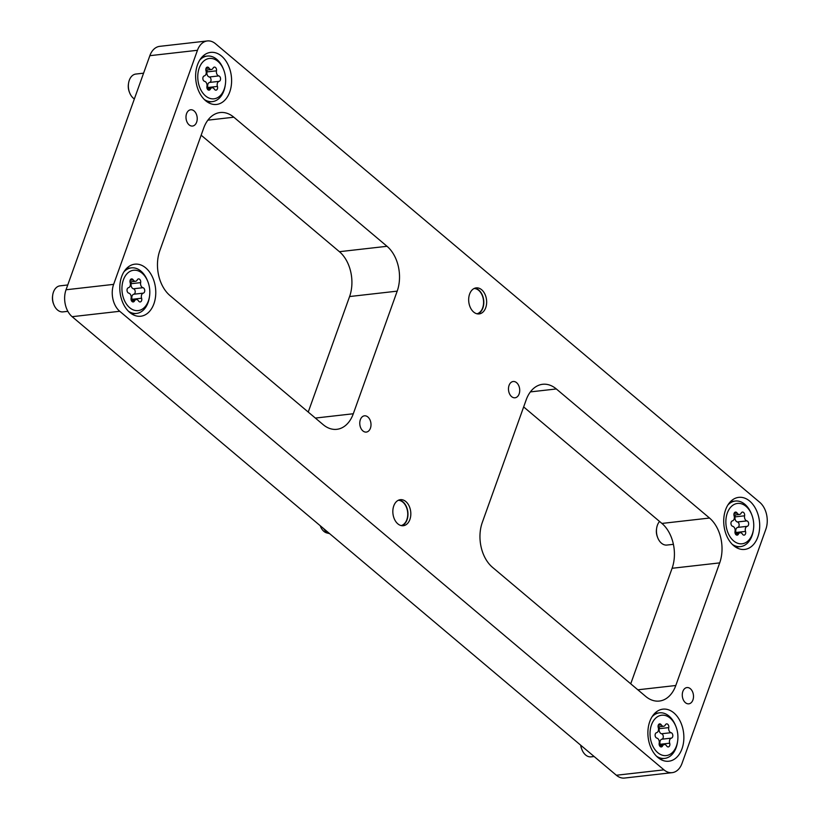 <?xml version="1.0" encoding="UTF-8"?>
<svg xmlns="http://www.w3.org/2000/svg" width="819" height="819" viewBox="0 0 819 819"><rect width="100%" height="100%" fill="white"/><g stroke="black" fill="none" stroke-linecap="round" stroke-linejoin="round"><path stroke-width="1.23" d="M196.642 122.154A8.19 5.579 83.5 0 0 196.12 113.636A8.19 5.579 83.5 0 0 190.684 109.777A8.19 5.579 83.5 0 0 186.568 113.657A8.19 5.579 83.5 0 0 187.09 122.174A8.19 5.579 83.5 0 0 192.526 126.044A8.19 5.579 83.5 0 0 196.642 122.154M370.423 428.194A8.19 5.579 83.5 0 0 369.901 419.686A8.19 5.579 83.5 0 0 364.465 415.817A8.19 5.579 83.5 0 0 360.35 419.707A8.19 5.579 83.5 0 0 360.872 428.214A8.19 5.579 83.5 0 0 366.308 432.084A8.19 5.579 83.5 0 0 370.423 428.194M519.144 393.898A8.19 5.579 83.5 0 0 518.622 385.38A8.19 5.579 83.5 0 0 513.175 381.511A8.19 5.579 83.5 0 0 509.06 385.401A8.19 5.579 83.5 0 0 509.582 393.919A8.19 5.579 83.5 0 0 515.028 397.788A8.19 5.579 83.5 0 0 519.144 393.898M692.925 699.938A8.19 5.579 83.5 0 0 692.403 691.431A8.19 5.579 83.5 0 0 686.967 687.561A8.19 5.579 83.5 0 0 682.851 691.451A8.19 5.579 83.5 0 0 683.374 699.958A8.19 5.579 83.5 0 0 688.81 703.828A8.19 5.579 83.5 0 0 692.925 699.938M485.728 307.698A13.094 8.927 83.5 0 0 484.889 294.072A13.094 8.927 83.5 0 0 476.187 287.889A13.094 8.927 83.5 0 0 469.594 294.113A13.094 8.927 83.5 0 0 470.434 307.729A13.094 8.927 83.5 0 0 479.135 313.923A13.094 8.927 83.5 0 0 485.728 307.698M409.889 519.492A13.094 8.927 83.5 0 0 409.06 505.866A13.094 8.927 83.5 0 0 400.348 499.682A13.094 8.927 83.5 0 0 393.765 505.907A13.094 8.927 83.5 0 0 394.604 519.522A13.094 8.927 83.5 0 0 403.306 525.716A13.094 8.927 83.5 0 0 409.889 519.492M757.831 536.977A26.198 17.864 83.5 0 0 756.162 509.735A26.198 17.864 83.5 0 0 738.758 497.358A26.198 17.864 83.5 0 0 725.583 509.807A26.198 17.864 83.5 0 0 727.252 537.049A26.198 17.864 83.5 0 0 744.666 549.426A26.198 17.864 83.5 0 0 757.831 536.977M153.911 303.798A26.198 17.864 83.5 0 0 152.232 276.556A26.198 17.864 83.5 0 0 134.828 264.179A26.198 17.864 83.5 0 0 121.652 276.617A26.198 17.864 83.5 0 0 123.331 303.859A26.198 17.864 83.5 0 0 140.735 316.236A26.198 17.864 83.5 0 0 153.911 303.798M229.74 92.004A26.198 17.864 83.5 0 0 228.071 64.762A26.198 17.864 83.5 0 0 210.657 52.385A26.198 17.864 83.5 0 0 197.492 64.824A26.198 17.864 83.5 0 0 199.16 92.066A26.198 17.864 83.5 0 0 216.564 104.443A26.198 17.864 83.5 0 0 229.74 92.004M682.002 748.771A26.198 17.864 83.5 0 0 680.333 721.529A26.198 17.864 83.5 0 0 662.919 709.152A26.198 17.864 83.5 0 0 649.754 721.6A26.198 17.864 83.5 0 0 651.422 748.842A26.198 17.864 83.5 0 0 668.826 761.22A26.198 17.864 83.5 0 0 682.002 748.771M765.857 529.228A19.646 13.401 83.5 0 0 759.745 502.313L215.53 43.755A19.646 13.401 83.5 0 0 207.33 40.95A19.646 13.401 83.5 0 0 197.451 50.287L113.636 284.367A19.646 13.401 83.5 0 0 119.738 311.281L663.963 769.85A19.646 13.401 83.5 0 0 672.164 772.655A19.646 13.401 83.5 0 0 682.043 763.318L765.857 529.228M207.33 40.95L159.725 46.345A19.646 13.401 83.5 0 0 149.846 55.682L66.032 289.772A19.646 13.401 83.5 0 0 72.133 316.687L616.359 775.245A19.646 13.401 83.5 0 0 624.559 778.05L672.164 772.655M353.296 413.759A32.75 22.328 -96.5 0 1 336.824 429.32A32.75 22.328 -96.5 0 1 323.157 424.641L169.973 295.567A32.75 22.328 -96.5 0 1 159.797 250.716L203.696 128.102A32.75 22.328 -96.5 0 1 220.157 112.541A32.75 22.328 -96.5 0 1 233.835 117.209L387.018 246.294A32.75 22.328 -96.5 0 1 397.195 291.144L353.296 413.759L315.346 418.069M675.798 685.503A32.75 22.328 -96.5 0 1 659.326 701.054A32.75 22.328 -96.5 0 1 645.659 696.385L492.475 567.311A32.75 22.328 -96.5 0 1 482.289 522.461L526.197 399.836A32.75 22.328 -96.5 0 1 542.659 384.285A32.75 22.328 -96.5 0 1 556.326 388.953L709.52 518.038A32.75 22.328 -96.5 0 1 719.696 562.888L675.798 685.503L637.847 689.803M201.157 135.196L339.414 251.689A32.75 22.328 -96.5 0 1 349.59 296.539L308.231 412.07M523.658 406.93L661.916 523.433A32.75 22.328 -96.5 0 1 672.092 568.284L630.732 683.804M753.695 523.607A20.301 13.841 83.5 0 0 751.801 514.844A20.301 13.841 83.5 0 0 735.534 503.88A20.301 13.841 83.5 0 0 725.91 523.607A20.301 13.841 83.5 0 0 738.984 543.621A20.301 13.841 83.5 0 0 753.46 529.463A20.301 13.841 83.5 0 0 753.695 523.607M727.876 505.006A22.922 15.633 -96.5 0 1 735.319 501.044A22.922 15.633 -96.5 0 1 751.443 513.933L751.801 514.844M657.708 537.694L657.37 536.824A10.606 7.238 -96.5 0 1 656.377 532.248A10.606 7.238 -96.5 0 1 656.51 529.187L656.643 528.265A13.094 8.927 83.5 0 0 656.49 532.043A13.094 8.927 83.5 0 0 657.708 537.694A13.094 8.927 83.5 0 0 666.922 545.055L673.402 544.328M659.571 521.457A13.094 8.927 83.5 0 0 656.643 528.265M745.699 532.391A2.764 1.884 83.5 0 0 745.515 531.408A3.788 2.58 -96.5 0 1 747.225 526.32A2.764 1.884 83.5 0 0 748.658 523.607A2.764 1.884 83.5 0 0 746.897 520.894A3.788 2.58 -96.5 0 1 744.584 515.806A2.764 1.884 83.5 0 0 744.645 514.823A2.764 1.884 83.5 0 0 742.444 512.08A2.764 1.884 83.5 0 0 741.185 513.093A3.788 2.58 -96.5 0 1 739.455 514.486A3.788 2.58 -96.5 0 1 737.161 513.093A2.764 1.884 83.5 0 0 735.482 512.08A2.764 1.884 83.5 0 0 734.09 515.806A3.788 2.58 -96.5 0 1 734.346 517.158A3.788 2.58 -96.5 0 1 732.381 520.894A2.764 1.884 83.5 0 0 730.957 523.607A2.764 1.884 83.5 0 0 732.708 526.32A3.788 2.58 -96.5 0 1 735.124 530.057A3.788 2.58 -96.5 0 1 735.032 531.408A2.764 1.884 83.5 0 0 737.161 535.135A2.764 1.884 83.5 0 0 738.421 534.121A3.788 2.58 -96.5 0 1 740.151 532.739A3.788 2.58 -96.5 0 1 742.454 534.121A2.764 1.884 83.5 0 0 744.123 535.135A2.764 1.884 83.5 0 0 745.699 532.391M736.158 533.189A2.764 1.884 83.5 0 0 735.994 532.483A3.788 2.58 -96.5 0 1 737.704 527.405A2.764 1.884 83.5 0 0 739.137 524.692A2.764 1.884 83.5 0 0 737.376 521.969A3.788 2.58 -96.5 0 1 735.063 516.891A2.764 1.884 83.5 0 0 735.124 515.909A2.764 1.884 83.5 0 0 734.96 514.987M753.46 529.463L753.316 530.425A22.922 15.633 -96.5 0 1 740.489 546.601A22.922 15.633 -96.5 0 1 732.35 544.41M398.29 500.296A12.766 8.712 -96.5 0 1 407.033 509.029A12.766 8.712 -96.5 0 1 404.852 523.177A12.766 8.712 -96.5 0 1 401.156 525.583M323.781 528.716A13.094 8.927 -96.5 0 0 329.627 533.65L326.842 532.944A12.05 8.21 -96.5 0 1 321.427 528.357A12.05 8.21 -96.5 0 1 320.239 525.737M398.945 500.01A13.094 8.927 -96.5 0 1 405.651 505.149A13.094 8.927 -96.5 0 1 401.853 525.706M474.119 288.503A12.766 8.712 -96.5 0 1 482.862 297.236A12.766 8.712 -96.5 0 1 480.681 311.384A12.766 8.712 -96.5 0 1 476.986 313.779M474.774 288.216A13.094 8.927 -96.5 0 1 481.48 293.356A13.094 8.927 -96.5 0 1 477.692 313.912M677.866 735.401A20.301 13.841 83.5 0 0 675.962 726.637A20.301 13.841 83.5 0 0 659.694 715.673A20.301 13.841 83.5 0 0 650.081 735.401A20.301 13.841 83.5 0 0 663.144 755.415A20.301 13.841 83.5 0 0 677.62 741.256A20.301 13.841 83.5 0 0 677.866 735.401M652.047 716.799A22.922 15.633 -96.5 0 1 659.479 712.837A22.922 15.633 -96.5 0 1 675.603 725.726L675.962 726.637M669.87 744.184A2.764 1.884 83.5 0 0 669.686 743.202A3.788 2.58 -96.5 0 1 671.396 738.124A2.764 1.884 83.5 0 0 672.819 735.401A2.764 1.884 83.5 0 0 671.068 732.688A3.788 2.58 -96.5 0 1 668.744 727.61A2.764 1.884 83.5 0 0 668.816 726.617A2.764 1.884 83.5 0 0 666.615 723.883A2.764 1.884 83.5 0 0 665.356 724.887A3.788 2.58 -96.5 0 1 663.625 726.279A3.788 2.58 -96.5 0 1 661.322 724.887A2.764 1.884 83.5 0 0 659.653 723.873A2.764 1.884 83.5 0 0 658.261 727.61A3.788 2.58 -96.5 0 1 658.507 728.961A3.788 2.58 -96.5 0 1 656.551 732.688A2.764 1.884 83.5 0 0 655.118 735.401A2.764 1.884 83.5 0 0 656.879 738.114A3.788 2.58 -96.5 0 1 659.285 741.85A3.788 2.58 -96.5 0 1 659.193 743.202A2.764 1.884 83.5 0 0 661.332 746.928A2.764 1.884 83.5 0 0 662.591 745.914A3.788 2.58 -96.5 0 1 664.322 744.532A3.788 2.58 -96.5 0 1 666.615 745.914A2.764 1.884 83.5 0 0 668.294 746.928A2.764 1.884 83.5 0 0 669.87 744.184M660.319 744.983A2.764 1.884 83.5 0 0 660.165 744.276A3.788 2.58 -96.5 0 1 661.875 739.199A2.764 1.884 83.5 0 0 663.298 736.486A2.764 1.884 83.5 0 0 661.547 733.763A3.788 2.58 -96.5 0 1 659.223 728.685A2.764 1.884 83.5 0 0 659.295 727.702A2.764 1.884 83.5 0 0 659.131 726.781M677.62 741.256L677.477 742.229A22.922 15.633 -96.5 0 1 664.649 758.394A22.922 15.633 -96.5 0 1 656.51 756.203M580.794 745.28A13.094 8.927 83.5 0 0 581.879 749.487A13.094 8.927 83.5 0 0 591.093 756.848L594.123 756.51M581.879 749.487L581.541 748.617A10.606 7.238 -96.5 0 1 580.661 745.167M225.604 78.634A20.301 13.841 83.5 0 0 223.7 69.871A20.301 13.841 83.5 0 0 207.432 58.896A20.301 13.841 83.5 0 0 197.819 78.624A20.301 13.841 83.5 0 0 210.882 98.649A20.301 13.841 83.5 0 0 225.358 84.48A20.301 13.841 83.5 0 0 225.604 78.634M199.785 60.022A22.922 15.633 -96.5 0 1 207.217 56.071A22.922 15.633 -96.5 0 1 223.341 68.96L223.7 69.871M129.617 92.721L129.279 91.851A10.606 7.238 -96.5 0 1 128.286 87.264A10.606 7.238 -96.5 0 1 128.409 84.214L128.552 83.292A13.094 8.927 83.5 0 0 128.388 87.06A13.094 8.927 83.5 0 0 129.617 92.721A13.094 8.927 83.5 0 0 134.357 98.945M143.581 73.178L135.882 74.048A13.094 8.927 83.5 0 0 128.552 83.292M217.608 87.408A2.764 1.884 83.5 0 0 217.424 86.425A3.788 2.58 -96.5 0 1 219.134 81.347A2.764 1.884 83.5 0 0 220.557 78.634A2.764 1.884 83.5 0 0 218.806 75.911A3.788 2.58 -96.5 0 1 216.482 70.833A2.764 1.884 83.5 0 0 216.554 69.85A2.764 1.884 83.5 0 0 214.353 67.107A2.764 1.884 83.5 0 0 213.094 68.12A3.788 2.58 -96.5 0 1 211.363 69.502A3.788 2.58 -96.5 0 1 209.06 68.12A2.764 1.884 83.5 0 0 207.391 67.107A2.764 1.884 83.5 0 0 205.999 70.833A3.788 2.58 -96.5 0 1 206.245 72.185A3.788 2.58 -96.5 0 1 204.289 75.911A2.764 1.884 83.5 0 0 202.856 78.624A2.764 1.884 83.5 0 0 204.617 81.347A3.788 2.58 -96.5 0 1 207.023 85.074A3.788 2.58 -96.5 0 1 206.941 86.425A2.764 1.884 83.5 0 0 209.07 90.151A2.764 1.884 83.5 0 0 210.329 89.148A3.788 2.58 -96.5 0 1 212.06 87.756A3.788 2.58 -96.5 0 1 214.353 89.148A2.764 1.884 83.5 0 0 216.032 90.151A2.764 1.884 83.5 0 0 217.608 87.408M208.057 88.206A2.764 1.884 83.5 0 0 207.903 87.51A3.788 2.58 -96.5 0 1 209.613 82.422A2.764 1.884 83.5 0 0 211.036 79.709A2.764 1.884 83.5 0 0 209.285 76.996A3.788 2.58 -96.5 0 1 206.961 71.908A2.764 1.884 83.5 0 0 207.033 70.925A2.764 1.884 83.5 0 0 206.869 70.014M225.358 84.48L225.215 85.452A22.922 15.633 -96.5 0 1 212.387 101.617A22.922 15.633 -96.5 0 1 204.248 99.437M149.764 290.428A20.301 13.841 83.5 0 0 147.87 281.664A20.301 13.841 83.5 0 0 131.603 270.7A20.301 13.841 83.5 0 0 121.99 290.428A20.301 13.841 83.5 0 0 135.053 310.442A20.301 13.841 83.5 0 0 149.529 296.273A20.301 13.841 83.5 0 0 149.764 290.428M123.945 271.816A22.922 15.633 -96.5 0 1 131.388 267.864A22.922 15.633 -96.5 0 1 147.512 280.753L147.87 281.664M53.788 304.514L53.44 303.644A10.606 7.238 -96.5 0 1 52.457 299.068A10.606 7.238 -96.5 0 1 52.58 296.007L52.713 295.086A13.094 8.927 83.5 0 0 52.559 298.863A13.094 8.927 83.5 0 0 53.788 304.514A13.094 8.927 83.5 0 0 63.002 311.875L67.864 311.322M67.752 284.971L60.043 285.841A13.094 8.927 83.5 0 0 52.713 295.086M141.779 299.211A2.764 1.884 83.5 0 0 141.595 298.218A3.788 2.58 -96.5 0 1 143.294 293.141A2.764 1.884 83.5 0 0 144.728 290.428A2.764 1.884 83.5 0 0 142.967 287.704A3.788 2.58 -96.5 0 1 140.653 282.627A2.764 1.884 83.5 0 0 140.714 281.644A2.764 1.884 83.5 0 0 138.513 278.9A2.764 1.884 83.5 0 0 137.254 279.914A3.788 2.58 -96.5 0 1 135.524 281.296A3.788 2.58 -96.5 0 1 133.231 279.914A2.764 1.884 83.5 0 0 131.552 278.9A2.764 1.884 83.5 0 0 130.16 282.627A3.788 2.58 -96.5 0 1 130.416 283.978A3.788 2.58 -96.5 0 1 128.46 287.704A2.764 1.884 83.5 0 0 127.027 290.428A2.764 1.884 83.5 0 0 128.788 293.141A3.788 2.58 -96.5 0 1 131.194 296.867A3.788 2.58 -96.5 0 1 131.101 298.218A2.764 1.884 83.5 0 0 133.241 301.945A2.764 1.884 83.5 0 0 134.5 300.942A3.788 2.58 -96.5 0 1 136.23 299.549A3.788 2.58 -96.5 0 1 138.524 300.942A2.764 1.884 83.5 0 0 140.203 301.945A2.764 1.884 83.5 0 0 141.779 299.211M132.228 300A2.764 1.884 83.5 0 0 132.074 299.304A3.788 2.58 -96.5 0 1 133.773 294.226A2.764 1.884 83.5 0 0 135.207 291.503A2.764 1.884 83.5 0 0 133.446 288.79A3.788 2.58 -96.5 0 1 131.132 283.712A2.764 1.884 83.5 0 0 131.194 282.719A2.764 1.884 83.5 0 0 131.03 281.808M149.529 296.273L149.386 297.246A22.922 15.633 -96.5 0 1 136.558 313.421A22.922 15.633 -96.5 0 1 128.419 311.23M197.451 50.287L149.846 55.682M113.636 284.367L66.032 289.772M119.738 311.281L72.133 316.687M663.963 769.85L616.359 775.245M719.696 562.888L672.092 568.284M709.52 518.038L661.916 523.433M556.326 388.953L530.384 391.902M397.195 291.144L349.59 296.539M387.018 246.294L339.414 251.689M233.835 117.209L207.883 120.158M735.994 532.483L745.515 531.408M737.376 521.969L746.897 520.894M734.08 513.441L737.161 513.093M735.063 516.891L744.584 515.806M737.704 527.405L747.225 526.32M735.708 534.428L738.421 534.121M660.165 744.276L669.686 743.202M661.547 733.763L671.068 732.688M658.241 725.235L661.322 724.887M659.223 728.685L668.744 727.61M661.875 739.199L671.396 738.124M659.879 746.222L662.591 745.914M207.903 87.51L217.424 86.425M209.285 76.996L218.806 75.911M205.989 68.468L209.06 68.12M206.961 71.908L216.482 70.833M209.613 82.422L219.134 81.347M207.617 89.455L210.329 89.148M132.074 299.304L141.595 298.218M133.446 288.79L142.967 287.704M130.149 280.262L133.231 279.914M131.132 283.712L140.653 282.627M133.773 294.226L143.294 293.141M131.777 301.249L134.5 300.942M735.319 501.044L730.528 501.586M740.489 546.601L735.697 547.143M733.937 515.11L739.455 514.486M735.124 533.302L740.151 532.739M659.479 712.837L654.698 713.38M664.649 758.394L659.868 758.937M658.097 726.903L663.625 726.279M659.295 745.095L664.322 744.532M207.217 56.071L202.436 56.613M212.387 101.617L207.606 102.16M205.835 70.127L211.363 69.502M207.033 88.329L212.06 87.756M131.388 267.864L126.607 268.407M136.558 313.421L131.767 313.964M130.006 281.92L135.524 281.296M131.204 300.123L136.23 299.549"/></g></svg>
